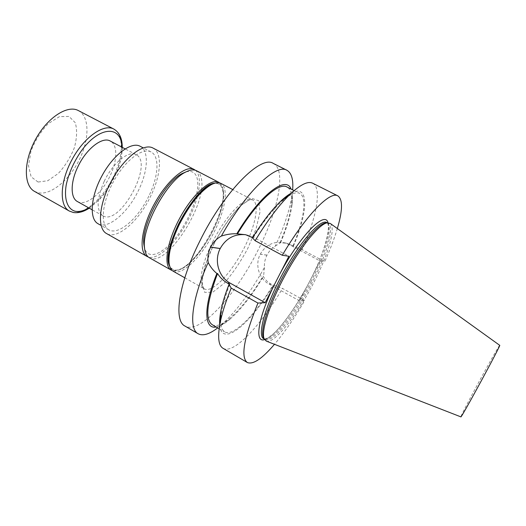 <?xml version="1.0" encoding="UTF-8"?>
<svg xmlns="http://www.w3.org/2000/svg" width="526" height="526" viewBox="0 0 526 526"><rect width="100%" height="100%" fill="white"/><g stroke="black" fill="none" stroke-linecap="round" stroke-linejoin="round"><path stroke-width="0.39" stroke-dasharray="2.63 1.97" d="M104.227 181.306C112.781 163.007 128.758 150.068 136.076 154.637C154.289 163.073 119.875 226.456 102.879 215.778C96.179 210.459 96.626 198.966 104.227 181.306M77.447 201.563C85.758 206.593 101.847 193.509 109.987 176.052C117.403 160.976 117.857 144.788 110.296 141.053M173.225 271.258C181.621 275.933 199.9 258.529 212.267 235.582C224.773 212.714 229.408 187.9 220.92 183.41M169.201 263.98C170.273 267.872 172.383 269.917 175.526 270.121C186.197 270.719 205.475 248.246 215.857 224.306C226.489 200.34 225.799 179.649 212.622 184.001M273.244 163.395C286.815 170.089 277.965 211.334 257.95 250.33C235.819 294.902 199.821 334.898 184.948 326.041M223.044 348.311C233.722 354.675 260.843 325.456 282.455 288.406L304.666 300.589C294.553 317.895 284.487 332.465 274.48 344.313M312.674 183.212C322.201 187.92 316.547 217.218 302.233 249.758L324.733 261.678C330.124 249.666 334.326 238.62 337.337 228.534M299.583 300.859L269.082 284.093C258.891 278.754 254.742 264.591 260.245 254.229L260.271 254.183C265.932 244.577 274.112 240.803 284.816 242.861L289.215 244.59L320.124 260.981L299.583 300.859L304.666 300.589M320.124 260.981L324.733 261.678M216.193 327.001C220.111 326.33 224.74 323.7 230.079 319.111L220.959 325.265C235.793 312.017 250.277 292.772 264.427 267.543C264.157 263.224 264.999 259.108 266.958 255.182L266.984 255.136C268.996 251.244 271.778 248.219 275.335 246.069C284.408 226.311 290.036 208.96 292.213 194.022L292.647 189.879M220.959 325.265L217.725 327.889M326.856 222.86L328.066 223.208C334.884 226.443 326.81 254.301 312.181 282.403C295.803 314.607 272.304 344.043 264.966 339.434L264.085 338.691M330.249 223.438C336.186 227.876 327.935 255.386 313.542 283.047C297.354 314.831 274.316 344.162 266.347 341.144M499.7 345.312C499.371 345.069 490.936 359.876 481.56 377.083C470.803 396.782 460.368 416.783 460.855 416.862M264.427 267.543L263.598 276.071L263.118 276.045C264.966 279.497 267.622 282.192 271.094 284.139L282.455 288.406M302.233 249.758L286.749 243.262L280.095 242.657L280.542 242.749L275.335 246.069M248.357 235.28L245.701 234.727L253.4 237.272L288.892 256.261M252.467 237.824L253.078 237.943L252.565 237.673M219.717 324.963C221.591 348.422 250.507 323.891 273.454 285.184M229.671 284.349C219.723 311.392 218.034 327.231 224.615 331.867C233.373 337.12 255.038 314.962 272.981 285.177M212.195 324.693C221.755 330.427 244.866 307 263.118 276.045M230.079 319.111C241.151 309.281 252.329 294.928 263.598 276.071M280.542 242.749C286.65 228.343 290.477 215.765 292.022 205.015C292.962 198.046 292.647 192.733 291.075 189.077M280.095 242.657C291.72 215.423 295.48 191.194 286.959 186.986M293.416 246.069C308.289 211.222 309.36 183.35 291.286 193.147M292.989 245.984C303.91 219.888 307.506 197.335 299.741 193.489C292.292 188.867 272.172 206.994 253.078 237.943M214.746 183.193C219.631 182.607 222.518 185.297 223.392 191.28L223.491 192.049C226.371 212.642 199.696 261.231 181.174 269.049C175.677 271.567 171.851 270.614 169.681 266.195M219.783 182.963C221.518 184.389 222.623 186.743 223.083 190.017L223.175 190.806C226.127 211.899 198.92 261.461 179.945 269.476C176.946 270.87 174.376 271.225 172.232 270.548M196.606 170.766C199.262 172.212 200.899 175.119 201.53 179.478C206.6 205.797 165.651 268.326 149.377 257.76M186.007 171.897C192.516 170.22 196.356 173.015 197.546 180.286C199.545 193.739 189.873 219.125 176.519 236.516C163.218 254.051 148.141 260.482 144.558 248.252M195.35 170.253C202.707 175.901 199.597 197.197 189.399 217.514C178.012 241.04 158.333 260.646 148.266 256.977M148.851 196.06C138.305 218.303 118.534 235.714 108.823 229.809C100.104 225.292 101.735 203.069 113.32 181.865C124.787 160.601 142.539 147.129 151.074 151.975C159.937 156.334 158.431 176.802 148.851 196.06M152.961 148.03C162.744 152.836 161.041 175.382 150.528 196.494C138.969 220.867 117.259 240.047 106.535 233.537M140.14 146.261C149.246 150.745 147.997 171.259 138.476 190.451C128.015 212.622 108.067 229.816 98.073 223.754M78.394 110.591C89.663 116.516 89.598 138.969 79.511 159.358C69.563 179.807 51.075 195.389 38.319 192.805L34.525 191.398M38.089 182.035L31.133 176.821L28.503 165.821L30.955 151.153C35.13 140.481 40.929 131.283 48.353 123.551L59.458 116.634L69.037 116.443L75.244 122.696C77.302 129.652 77 138.003 74.344 147.747C70.418 157.53 65.066 166.111 58.287 173.481L47.781 180.74L38.089 182.035M212.537 242.203C225.582 215.588 245.695 195.185 252.73 199.979C260.311 203.996 254.794 228.665 242.157 251.809C229.632 275.013 211.952 293.081 204.45 288.912C197.835 285.842 201.037 264.953 212.537 242.203M214.082 243.453L205.074 265.498L201.806 282.975L204.686 292.338L212.701 292.272L223.977 283.455C232.407 273.849 240.303 262.264 247.661 248.693L256.07 228.843L260.061 211.8L258.687 200.774L251.829 198.348L240.481 205.699C231.269 215.45 222.465 228.034 214.082 243.453M328 222.741C330.696 230.467 323.917 252.618 312.516 275.736M307.131 286.203C292.64 313.246 273.868 337.403 264.539 339.632M310.958 281.739C325.574 253.65 333.596 225.779 326.731 222.518C331.906 224.517 324.687 253.177 309.84 281.002C296.059 307.447 281.094 327.415 272.507 334.51C268.115 338.106 265.17 339.5 263.664 338.691C271.061 343.333 294.593 313.93 310.958 281.739M271.094 284.139L269.082 284.093M266.958 255.182L260.245 254.229M266.984 255.136L260.271 254.183M291.075 244.965L289.215 244.59M250.843 236.753L253.4 237.272M121.802 147.116C122.887 166.874 105.956 198.052 88.795 207.901M113.826 129.061C124.274 134.557 123.373 156.893 113.083 177.532C102.918 198.217 84.85 214.391 72.858 212.313L69.314 211.051M136.076 154.637L125.103 148.858M102.879 215.778L92.057 209.729M184.777 277.787L204.45 288.912C203.884 289.182 203.22 287.689 202.451 284.441C202.293 281.259 202.01 280.023 203.628 271.764C205.699 263.237 209.249 253.788 214.279 243.406C219.894 232.505 226.002 222.899 232.604 214.588C240.014 205.87 243.886 202.977 247.891 200.741C251.04 199.61 252.658 199.354 252.73 199.979L232.689 189.538M328.066 223.208L327.29 222.807M264.966 339.434L264.21 339.007M286.749 243.262L284.816 242.861M219.138 328.704L224.615 331.867M294.106 190.622L299.741 193.489M292.022 205.015L292.213 194.022M223.392 191.28L223.083 190.017M181.174 269.049L179.945 269.476M151.074 151.975L143.21 147.865M108.823 229.809L101.091 225.45M89.256 208.165L99.881 199.052L105.095 192.805C109.967 185.882 114.063 178.498 117.397 170.654C121.065 160.246 122.091 154.052 122.269 147.359"/><path stroke-width="0.79" d="M125.103 148.858L110.296 141.053C102.498 136.241 86.192 148.773 77.809 166.913C70.28 182.404 70.399 198.039 77.447 201.563L92.057 209.729M232.689 189.538L220.92 183.41C218.527 182.18 215.397 182.555 211.518 184.541C200.524 190.971 189.84 204.18 179.471 224.168C171.851 240.099 168.379 252.967 169.056 262.763C169.504 267.09 170.891 269.923 173.225 271.258L184.777 277.787M212.622 184.001L209.887 185.178C199.196 191.431 188.827 204.233 178.787 223.596C171.404 239.034 168.044 251.513 168.701 261.041L169.201 263.98M217.725 327.889C209.414 334.253 202.885 336.206 198.138 333.754L184.948 326.041C173.356 320.702 178.538 283.435 199.775 241.217C224.096 191.464 260.981 154.749 273.244 163.395L286.894 170.26C291.542 172.903 293.455 179.445 292.647 189.879M282.291 255.261C305.836 215.298 330.131 190.741 337.81 195.85L312.674 183.212C307.901 180.832 300.274 184.619 289.8 194.561C278.852 205.291 267.3 220.677 255.136 240.711L282.291 255.261L288.892 256.261L265.189 302.68L257.931 303.061L231.203 288.11C225.759 301.47 222.057 313.082 220.098 322.951C217.468 337.153 218.448 345.608 223.044 348.311L247.332 362.513C253.045 364.84 262.099 358.771 274.48 344.313M257.931 303.061C243.946 337.587 240.408 357.404 247.332 362.513M337.81 195.85C342.88 199.374 342.722 210.268 337.337 228.534M198.138 333.754C188.492 329.013 191.563 299.721 208.171 262.467C207.448 257.122 208.263 252.026 210.61 247.187L210.637 247.128C213.109 242.322 216.692 238.626 221.38 236.042C245.767 191.891 276.255 163.198 286.894 170.26M264.085 338.691L263.302 337.357C260.054 329.98 268.714 302.68 284.02 274.539C299.287 246.372 317.461 224.24 325.416 222.952L326.856 222.86M266.347 341.144L264.131 338.81C260.857 331.387 269.667 303.732 285.197 275.177C300.681 246.595 319.078 224.148 327.087 222.846L330.249 223.438L499.7 345.312C502.126 342.998 460.237 420.156 460.855 416.862L266.347 341.144M265.189 302.68L230.237 283.185C218.586 276.985 213.878 260.574 220.197 248.548L220.223 248.489C225.97 238.317 234.471 233.728 245.721 234.727L236.792 233.8C231.861 233.577 226.726 234.32 221.38 236.042M208.171 262.467C210.393 266.919 213.293 270.594 216.876 273.487L217.547 273.527C220.111 277.623 223.418 280.825 227.469 283.12L229.671 284.349L229.014 284.336L231.203 288.11M252.565 237.673L245.701 234.727M255.136 240.711L252.467 237.824C262.126 222.353 271.337 210.347 280.108 201.793L289.8 194.561M229.014 284.336C225.095 294.382 222.386 303.232 220.887 310.879C219.783 316.56 219.395 321.255 219.717 324.963M217.547 273.527C206.711 302.411 204.923 319.466 212.195 324.693L219.138 328.704M216.876 273.487C203.089 307.486 204.101 329.559 216.193 327.001M291.075 189.077C286.177 175.099 260.469 194.199 236.792 233.8M294.106 190.622L286.959 186.986C278.813 181.878 256.99 201.412 237.423 233.932M291.286 193.147C287.998 194.896 284.27 197.776 280.108 201.793M169.681 266.195C159.805 250.356 196.08 183.541 214.746 183.193M172.232 270.548L171.141 270.068C163.211 266.057 166.749 241.98 179.846 217.981C192.838 193.93 211.104 177.847 218.783 182.312L219.783 182.963M171.141 270.068L149.377 257.76C146.616 256.175 144.992 252.848 144.512 247.759C141.586 227.462 166.959 180.734 185.573 172.127C190.096 169.76 193.778 169.306 196.606 170.766L218.783 182.312M144.558 248.252L143.868 244.366C141.119 225.22 164.822 181.562 182.377 173.435L186.007 171.897M148.266 256.977L146.984 256.412C138.437 252.046 141.29 227.843 154.256 204.088C167.117 180.28 185.862 164.697 194.173 169.49L195.35 170.253M146.984 256.412L106.535 233.537C96.994 228.6 98.737 204.206 111.486 180.872C124.116 157.465 143.618 142.717 152.961 148.03L194.173 169.49M101.091 225.45L98.073 223.754C89.124 219.099 90.485 196.836 102.018 175.73C113.438 154.565 131.369 141.29 140.14 146.261L143.21 147.865M69.314 211.051L34.525 191.398C23.565 185.625 23.427 161.587 35.452 139.594C47.347 117.522 67.584 104.542 78.394 110.591L113.826 129.061C103.813 123.426 84.16 137.062 72.075 159.47C59.865 181.812 59.129 205.725 69.314 211.051L73.357 212.497C78.328 213.254 83.627 211.807 89.256 208.165M280.115 273.448C300.688 234.813 325.246 210.334 328 222.741M264.539 339.632C254.459 343.044 257.747 318.822 273.901 285.625M327.29 222.807L326.731 222.518C320.538 218.619 299.998 241.651 282.613 273.77C265.143 305.849 257.017 335.627 263.664 338.691L264.21 339.007M210.61 247.187L220.197 248.548M227.469 283.12L230.237 283.185M210.637 247.128L220.223 248.489M88.795 207.901C83.897 210.827 79.472 211.965 75.527 211.32C67.611 209.526 63.771 199.347 66.263 184.633C68.88 172.883 73.969 161.548 81.537 150.62C99.887 125.497 121.618 125.471 121.802 147.116M168.701 261.041L169.056 262.763M209.887 185.178L211.518 184.541M263.302 337.357L264.131 338.81M325.416 222.952L327.087 222.846M220.887 310.879L220.098 322.951M143.868 244.366L144.512 247.759M182.377 173.435L185.573 172.127M122.269 147.359C122.249 138.502 119.441 132.407 113.826 129.061"/></g></svg>
